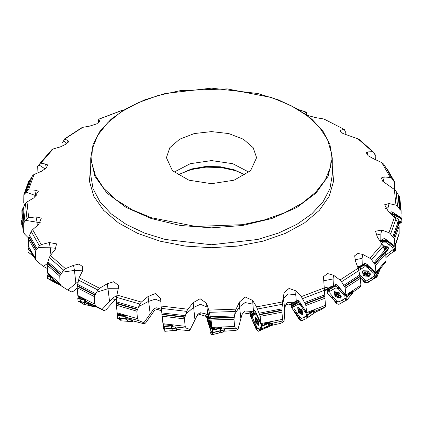 <?xml version="1.0" encoding="UTF-8"?>
<svg xmlns="http://www.w3.org/2000/svg" width="423" height="423" viewBox="0 0 423 423"><rect width="100%" height="100%" fill="white"/><g stroke="black" fill="none" stroke-linecap="round" stroke-linejoin="round"><path stroke-width="0.63" d="M151.413 217.739L195.812 226.442L242.606 224.671L264.655 219.881L284.658 212.7L301.853 203.4L315.574 192.343L325.298 179.955L330.649 166.71L331.421 153.115L327.582 139.696L319.286 126.969L306.844 115.416L290.738 105.491L271.587 97.565L227.188 88.862L180.394 90.633L158.345 95.424L138.342 102.609L121.147 111.905L107.426 122.961L97.702 135.349L92.351 148.6L91.58 162.194L95.418 175.614L103.714 188.341L116.156 199.894L132.262 209.819L151.413 217.739M332.245 165.985L333.567 181.192L329.21 196.214L319.376 210.342L304.523 222.926L285.34 233.374L262.72 241.21L237.721 246.059L211.5 247.704L185.279 246.059L160.28 241.21L137.66 233.374L118.477 222.926L103.624 210.342L93.79 196.214L89.433 181.192L90.755 165.985M392.766 188.394L394.479 189.404L394.664 182.012L393.353 180.838L391.64 178.173L390.387 177.565L381.768 162.596L383.497 163.96L387.151 169.523L391.761 178.337M375.645 159.751L375.862 155.564L374.868 154.596L373.599 152.153L358.773 139.125M392.93 212.404L391.397 211.823L389.668 212.52L391.338 211.807L392.93 212.404L401.078 217.723L401.015 210.416L399.449 208.946L397.546 206.181L395.96 205.181L394.342 189.435L396.039 191.238L397.546 206.181M385.459 208.486L388.065 207.688L389.049 203.553L384.671 204.706L388.224 211.283L395.299 218.205L399.101 225.76L399.175 233.734L396.457 242.12M394.902 246.212L394.284 238.472L392.851 237.166L390.138 233.369L388.964 232.692L394.463 217.237M375.925 235.262L380.837 233.982L381.705 229.985L375.529 231.249L377.453 237.329L382.857 245.456L385.765 253.557L386.009 260.663L385.697 261.985L379.97 269.113L379.479 269.541L379.304 269.054M379.97 269.113L380.473 267.553L376.47 272.724L375.952 272.491L375.307 264.962L371.294 259.368L369.871 258.215L382.112 244.113M354.839 259.891L362.067 258.294L362.765 254.419L357.874 253.456L354.659 255.762L355.378 260.88L358.381 268.943L360.412 277.52L360.882 285.282L360.555 286.826L351.682 292.965L351.286 291.986M351.714 292.943L352.222 292.446L352.459 291.114L346.807 295.545L345.94 295.206L345.099 287.608L341.535 281.766L339.986 280.021L358.133 268.224M323.532 280.84L333.038 278.979L333.514 275.193L327.587 273.549L323.468 276.642L325.567 306.871L320.682 309.816L316.097 311.809L320.645 309.837M325.567 306.871L314.337 311.434L314.871 310.694L314.849 309.684L307.928 313.157L306.76 312.666L305.718 304.803L301.345 296.618L324.161 287.936M283.722 299.151L282.051 307.04L281.919 311.725L282.506 319.376L282.902 320.967L284.071 321.591L284.801 310.974L283.722 299.151L283.923 294.625M282.902 320.967L269.98 323.695L270.186 321.998L262.471 324.362L261.091 323.68L260.008 315.759L256.587 306.871L282.511 301.895L282.189 304.306L257.575 309.012M252.674 304.148L245.113 302.561L239.529 306.77L234.77 314.167L233.982 319.238L234.585 326.524L235.373 328.211L238.07 329.126L241.935 314.738L243.748 311.968L245.229 311.016L251.69 311.455L253.435 310.894L252.631 300.43L256.587 306.871M235.373 328.211L221.641 328.914L221.567 327.228L213.546 328.396L212.045 327.492L210.971 319.524L208.751 310.091L236.023 309.155L235.23 311.481L209.353 312.354M206.821 306.924L200.396 304.274L193.427 307.526L185.903 313.993L184.491 318.82L185.1 326.276L186.215 328.105L190.255 329.533L197.504 314.812L199 313.469L200.608 312.756L206.588 314.141L207.677 313.787L206.509 303.175L208.751 310.091M186.215 328.105L172.605 326.725L172.214 325.001L164.484 324.975L162.961 323.844L161.1 306.051L187.865 309.224L186.665 311.397L161.274 308.372M160.851 301.377L155.241 299.183L148.552 301.372L138.781 306.522L136.851 311.169L137.406 318.635L138.776 320.655L143.889 322.775L153.48 309.34L155.104 308.235L156.732 307.764L161.369 309.387M138.776 320.655L126.223 317.287L125.504 315.463L118.62 314.342L117.182 312.983L116.283 304.454L116.685 296.322L116.885 295.027L141.319 302.096L139.786 304.058L116.616 297.343M109.546 301.425L107.971 288.719L96.613 292.261L94.329 296.148L94.768 304.132L96.301 306.368L102.133 309.324L113.406 297.475L115.051 296.613L116.674 296.449M96.301 306.368L85.658 301.239L84.722 299.299L79.085 297.216L77.832 295.656L77.155 286.921L79.122 277.774L99.553 288.248L97.792 289.966L78.429 280.015M61.372 286.017L67.828 290.093L75.881 283.368L74.443 270.429L62.276 272.185L59.722 275.939L60.082 283.748L61.372 286.017L53.414 279.497L52.542 277.567L48.587 274.77L47.593 273.036L47.239 264.015L49.332 257.485L50.379 255.466L65.417 268.637L63.55 270.075L49.306 257.57M50.903 254.815L50.258 247.756L38.107 247.661L35.49 251.103L35.712 258.881L36.336 260.637L31.635 253.224L31.228 251.801L28.738 247.355L28.441 237.721L31.445 231.09L32.613 229.62L41.232 244.594L39.392 245.747L31.239 231.54M37.282 225.633L37.06 222.239L25.755 220.367L23.254 223.513L23.397 231.852L22.049 221.985M22.086 222.635L21.917 210.569M35.781 196.462L35.749 195.622L26.062 192.153L23.857 194.834L23.762 202.643L24.629 205.372M45.256 168.973L39.006 164.949L37.293 167.048L37.076 172.404M345.723 134.858L345.834 132.732L344.29 129.454L324.224 119.159M33.713 256.698L32.36 255.555L32.116 254.054M59.738 284.758L53.557 281.284L53.277 279.36M91.294 306.115L85.467 302.916L85.197 300.737M129.544 321.475L127.841 320.734L125.89 318.99L125.721 316.113M173.351 330.601L172.357 330.072L172.024 329.316L171.939 324.98M171.902 327.74L172.002 325.953M171.754 327.328L171.912 327.709M219.437 332.346L219.807 332.875L219.971 332.605L219.542 332.436L221.144 330.686L220.806 327.291M220.357 329.533L220.716 329.152L220.621 328.259L220.832 328.586L220.843 329.586L220.394 329.85M265.454 328.052L269.456 325.567L269.07 322.289M268.758 324.208L268.684 323.22L269.033 323.891L268.806 324.637M313.269 313.723L314.014 312.666L313.469 310.313M313.253 311.608L313.274 311.878M300.182 309.456L301.8 311.751M350.783 295.391L351.471 294.249L350.995 292.208M336.581 293.239L337.75 294.561L336.703 295.841L336.555 295.259L335.46 294.466L336.697 293.107M337.728 294.635L338.569 295.243M337.739 296.232L338.712 295.08L339.272 295.058L338.929 296.645L338.114 296.137L337.157 296.465L336.703 295.841M379.034 271.682L379.41 270.498L379.119 269.287M364.584 272.401L365.71 273.216L365.165 274.643L364.97 274.088L364.129 273.935L363.865 273.464L364.811 271.846M365.673 273.369L366.699 273.766M367.132 272.195L368.322 273.406L367.883 274.062L368.005 274.765L367.487 275.14L366.81 274.723L366.207 274.982L366.804 273.591L367.999 273.729M387.595 240.613L394.886 246.244M395.69 244.695L395.891 243.711M384.211 249.554L384.311 248.634L385.956 248.386M385.956 247.73L386.04 249.771L384.338 249.93M393.39 212.7L394.633 214.123L400.581 218.004L400.993 217.665M392.893 214.292L393.258 214.683L393.834 214.265L393.385 214.503L392.872 214.128L393.644 214.16L393.03 213.985M392.819 214.567L393.57 214.318M400.824 222.308L399.64 222.741L400.401 223L401.163 222.361L400.835 222.212L401.21 222.419L400.782 222.879L401.189 222.35M400.491 222.308L400.2 222.683L400.634 222.863M386.109 241.353L386.511 241.803L387.177 241.475L386.633 241.639L386.136 241.126L386.897 241.337L386.241 241.068M386.046 241.612L386.511 241.803L386.818 241.48M394.67 250.617L393.607 250.887L394.326 251.251L395.024 250.728L394.685 250.527L395.077 250.791L394.654 251.183L395.045 250.717M394.321 250.569L394.04 250.902L394.49 251.146M364.351 281.655L363.658 280.386L363.442 280.787L363.415 281.232L364.219 281.903L364.446 281.66L364.15 281.924L363.6 281.507L364.235 281.919M364.404 281.401L363.954 281.105L363.664 281.411M367.428 266.474L367.841 266.987L368.539 266.839L367.941 266.839L367.434 266.268L368.195 266.58L367.545 266.21M367.375 266.728L367.841 266.987L368.116 266.712M376.026 277.044L375.164 277.165L375.851 277.668L375.624 277.403L376.375 277.208L376.047 276.959L376.433 277.276L376.047 277.615L376.396 277.202M375.687 276.949L375.444 277.234L375.878 277.546M335.947 302.731L335.439 301.372L335.153 301.9L335.841 302.958L336.042 302.752L335.762 302.968L335.286 302.471L335.851 302.979M335.984 302.487L335.582 302.122L335.328 302.387M338.12 287.952L339.167 288.682L338.215 287.703M338.083 288.2L338.744 288.29M327.888 290.897L328.195 291.045L329.036 290.252L328.259 290.035L328.259 290.559L327.576 290.686L327.899 290.939L327.529 290.601L327.878 290.278L327.555 290.686M328.195 291.045L328.428 290.749L328.01 290.405M346.173 299.791L345.57 299.796L346.104 300.393L343.386 301.752L346.104 300.393L345.834 300.087L346.49 300.002L346.199 299.706L346.548 300.076L346.226 300.362L346.511 299.997M345.871 299.637L345.67 299.896L346.062 300.272M299.061 318.847L298.775 317.424L298.458 318.022L298.998 319.085M299.077 318.604L298.749 318.186L298.553 318.419M300.182 304.317L301.234 305.205L300.251 304.079M301.234 305.205L300.388 304.93L300.124 304.549L300.388 304.93L300.7 304.74M292.097 305.871L292.346 306.062L293.171 305.395L292.441 305.062L292.393 305.58L291.833 305.612L292.113 305.914L291.796 305.506L292.076 305.253L291.822 305.612M292.346 306.062L292.177 305.395M307.405 317.551L307.172 317.213L307.22 317.874L307.569 317.678L307.077 317.763M256.206 328.898L256.164 327.45L255.815 328.158L256.174 329.131M256.206 328.66L255.841 328.407M256.201 314.453L257.184 315.495L256.238 314.226M256.201 314.696L256.576 314.945M250.813 315.003L252.018 315.865L252.251 315.6L251.362 314.337L250.781 314.358M250.606 314.67L251.093 315.325L251.738 314.659M256.19 314.263L256.206 313.908L256.185 314.305L255.455 313.919L253.922 314.939L253.033 313.009L250.966 314.257L251.008 314.733L250.612 314.686M250.813 314.982L251.114 314.966L250.844 314.516M261.594 328.37L261.277 328.068L261.536 328.777L261.626 328.296L261.8 328.666M210.12 331.701L210.358 332.573M209.174 317.446L209.417 318.117L209.2 317.308M208.328 315.584L209.211 317.483M209.174 317.678L209.38 318.212M206.768 317.398L206.863 317.652M206.847 317.62L207.561 317.419L207.074 316.901L206.895 317.414L206.81 316.991L206.984 317.932M207.561 317.419L207.91 318.672L207.032 318.011L206.826 317.155M212.737 332.578L212.748 332.89M172.505 330.167L171.463 328.29L163.606 328.962L164.859 330.167L163.521 324.134L163.622 329.115M90.755 158.117L90.755 175.053L93.076 188.653L99.944 201.729L111.106 213.779L126.123 224.343L144.417 233.015L165.293 239.455L211.5 244.764L257.707 239.455L278.583 233.015L296.877 224.343L311.894 213.779L323.056 201.729L329.924 188.653L332.245 175.053L332.245 158.117L329.908 144.412L323.013 131.262L311.83 119.175L296.809 108.595L278.524 99.918L257.665 93.472L211.505 88.164L165.345 93.472L144.486 99.913L126.191 108.589L111.17 119.17L99.987 131.262L93.092 144.412L90.755 158.117L94.868 176.158L106.934 192.973L126.123 207.413L151.127 218.49L180.251 225.454L211.5 227.828L242.749 225.454L271.873 218.49L296.877 207.413L316.066 192.973L328.132 176.158L332.245 158.117M211.162 327.037L210.03 323.939L210.046 323.505L210.564 323.442M257.528 322.823L258.141 322.575L257.903 323.537L257.612 322.86L256.957 322.976L256.682 321.596L255.825 320.571L257.02 319.83M301.832 311.963L301.435 313.179L300.906 312.555L300.298 312.846L299.764 312.465L299.621 311.46L298.606 310.44L300.002 309.451M300.161 309.414L301.276 310.545L301.874 312M337.427 293.107L339.167 294.567L339.246 295.381M385.29 247.169L386.527 248.179L385.956 249.015M366.101 271.83L364.684 271.878L364.346 272.338L364.499 271.957M256.872 319.651L256.074 319.169L256.058 319.545L256.444 319.381M300.245 309.456L299.087 309.128L298.955 309.509L299.399 309.202M337.432 293.144L336.132 292.996L335.888 293.409L336.253 292.98M383.423 247.148L385.321 247.111M393.527 214.62L392.491 214.99L391.814 214.651L392.216 213.932L393.126 213.827L392.232 211.955M399.64 222.741L399.132 222.149L399.74 221.292L400.914 221.541L401.332 222.382L401.797 221.816L401.85 219.579L401.083 217.649L401.797 219.452M386.939 241.792L385.94 242.009L385.221 241.565L385.527 240.899L386.347 240.92L386.141 239.508M393.607 250.887L393.131 249.993L393.723 249.454L394.865 249.877L395.209 250.776L395.669 250.316L395.69 244.267L395.69 248.047L395.442 244.928M363.658 280.386L364.399 280L365.377 280.592L365.038 281.591L364.145 282.004L364.631 282.379L367.561 282.781L372.536 279.487L366.492 282.649L360.491 278.001L362.537 279.878L363.6 281.507M368.401 267.05L367.502 267.125L366.709 266.347L367.275 265.845L367.65 266.078L367.799 265.01M375.164 277.165L374.73 276.203L375.286 275.754L376.322 276.341L376.565 277.282L376.988 276.928L379.04 271.804L378.923 269.541M335.439 301.372L336.137 301.097L337.041 301.832L336.692 302.778L335.788 303.053L336.237 303.503L338.997 304.333L344.586 301.065M339.167 288.682L338.432 288.629L337.686 287.735L338.019 287.302L338.315 287.587L338.617 286.789M329.036 290.252L329.607 291.024L329.131 291.399L327.386 290.701L328.052 289.702M345.57 299.796L345.2 298.992L345.454 298.453L346.257 298.728L346.849 300.002L350.984 295.143L350.567 292.536M298.775 317.424L299.384 317.25L300.15 318.112L299.812 319.005L298.955 319.148L299.246 319.545L301.647 320.877L305.242 318.9L302.244 320.618L298.442 318.175L292.055 308.325L295.619 303.206L301.98 305.411L300.764 304.629M256.164 327.45L256.803 327.497L257.247 328.613L256.544 329.406L256.169 329.189L256.391 329.628L258.305 331.262L264.946 328.391L268.827 325.81L268.304 322.495M210.506 330.77L210.924 330.897L211.183 332.071L210.554 332.774M171.458 325.583L171.934 325.948L171.891 324.975M211.209 326.921L210.638 326.218L210.03 323.939L209.961 322.458L210.242 323.516M256.058 319.545L256.132 320.216M298.955 309.509L299.008 310.149M366.17 275.109L365.128 274.707M366.101 271.793L367.148 272.179M293.171 305.395L293.689 306.411L292.742 306.294M256.613 157.652L253.176 147.685L243.399 139.236L228.764 133.589L211.5 131.606L194.236 133.589L179.601 139.236L169.824 147.685L166.387 157.652L172.431 170.675L188.944 180.209L211.5 183.698L234.056 180.209L250.569 170.675L256.613 157.652M335.888 293.409L335.957 293.974M307.146 317.292L306.754 317.335L306.569 316.383L306.76 315.875L307.135 315.949L307.711 317.604M210.416 322.971L211.193 325.922M256.84 319.603L258.13 322.421M364.346 272.338L364.457 272.719M261.414 328.148L261.578 326.921L262.043 327.841L261.922 328.814L268.827 325.81M357.937 267.727L364.309 263.682L365.858 263.529L375.952 272.491M380.05 241.147L383.217 238.842L385.179 238.815L394.759 246.059M291.97 305.797L291.595 305.517L292.7 304.745L291.452 305.707L291.785 307.928L296.005 313.517L296.967 312.978L299.859 317.361L301.705 318.44L306.442 315.807L306.263 313.803L300.425 304.951M212.489 331.955L212.526 332.229M396.837 241.422L394.955 246.091M98.924 122.585L98.474 120.777L97.903 122.924M174.022 172.15L190.26 163.675L211.5 160.603L232.74 163.675L248.978 172.15M177.792 174.963L191.455 168.983L205.583 166.509L220.341 166.789L234.157 169.792L245.208 174.963M244.515 174.53L235.579 170.691L221.25 167.545L205.932 167.154L191.175 169.565L178.485 174.53M89.057 303.317L87.788 302.35L88.476 303.577L88.814 303.756L89.057 303.317L88.592 302.789M129.665 318.683L128.629 318.048L129.285 319.18L129.538 319.312L129.66 318.842L129.253 318.382M175.831 327.772L175.111 327.116L175.698 328.148L175.519 327.365M224.439 329.501L224.238 329.136M251.648 313.903L249.385 313.982L243.024 312.724M298.395 300.642L289.871 305.147L292.711 304.75L298.458 301.551L298.263 301.097L298.606 300.758M336.153 284.6L335.455 284.933L335.487 285.52L328.105 289.713L324.33 290.553M358.144 268.261L364.071 264.497L364.24 263.857L364.996 263.45M400.782 222.879L398.344 224.428L399.074 217.427L390.789 213.752L392.93 213.694M394.654 251.183L393.379 251.648L390.72 253.626L395.679 249.998L392.174 244.891L386.913 241.353L380.526 241.84L382.767 240.46L386.141 240.756M376.047 277.615L372.536 279.487L376.988 275.394L371.526 268.986L364.261 265.084L358.244 268.536L364.113 265.105L367.45 265.882M327.878 290.278L335.18 286.107L338.125 287.365M306.95 317.636L305.475 310.715L307.711 314.897L307.733 317.588L313.3 313.702L313.221 311.312L312.84 310.614M253.033 313.009L254.625 311.92L256.301 314.136M255.846 328.481L255.735 326.577L250.797 317.017L250.538 314.596M218.934 333.023L211.516 334.836L210.353 332.552M208.396 314.939L208.719 314.871L208.407 314.945L209.184 317.123M210.395 329.855L207.106 319.582L206.72 317.118M212.743 332.885L213.266 332.959L212.832 333.61L212.372 327.592L212.912 332.605M117.737 318.45L120.063 319.672L117.885 313.538L117.42 315.849L117.71 318.397M90.712 305.824L83.876 304.322L81.496 302.836L78.562 296.491L77.811 298.442L78.022 301.065L83.865 304.322L85.229 302.905M55.693 282.527L51.791 280.819L48.233 274.157L47.286 275.891L47.513 278.456L55.09 282.701L59.934 284.912L55.154 282.733M27.981 249.919L28.976 248.052L27.981 249.369L28.061 251.891L32.074 255.281M261.541 328.782L261.89 328.962L260.716 329.766L255.804 328.317L251.193 317.752L253.224 312.883L256.629 314.844M21.917 210.289L25.486 203.637L27.04 202.004L28.658 217.755L26.961 218.643L25.454 203.701M396.039 191.238L399.709 197.25L401.083 210.818M162.12 311.106L157.478 309.393L155.299 310.043L154.215 310.815L145.93 322.516L144.56 323.907L132.78 320.851M116.579 298.77L114.876 300.06L106.226 309.53L104.465 310.635L94.192 305.94M77.15 288.068L73.692 291.056L71.54 291.859L67.828 290.093M28.653 181.324L30.266 179.505L32.841 175.307L34.036 174.493L28.537 189.948L27.109 190.599L32.349 175.942M66.443 143.968L63.704 140.6L62.493 142.884M46.334 167.984L45.547 164.061L40.513 163.056L39.006 164.949M68.077 142.556L67.622 140.51L68.669 141.118L66.316 144.058L60.235 146.924L52.981 149.018L51.833 149.705M304.491 113.475L306.263 112.132L306.58 114.977M196.78 315.965L199.466 314.411L200.608 312.756M208.275 313.633L206.318 316.467L199.466 314.411M289.871 305.147L285.943 304.333M207.735 316.504L206.318 316.467M284.695 309.805L285.345 305.554L286.297 303.83L287.55 302.672L294.048 302.128L296.333 301.255L295.725 294.62L295.947 290.887L301.345 296.618M325.023 290.564L335.323 284.705L336.285 284.631M368.195 266.58L369.644 267.257L376.74 274.231L377.004 276.859M335.286 302.471L334.493 300.705L327.302 293.023L327.259 290.627M338.818 288.169L340.346 289.073L346.775 297.073L347.056 299.743M292.076 305.253L297.818 302.07L300.335 303.978M253.922 314.939L252.388 315.96L252.616 317.996L256.988 327.534L258.294 328.856L259.833 327.83L260.716 329.766L261.139 323.685L261.98 326.181L262.112 328.544L268.917 325.599M164.938 330.352L164.811 331.288L164.663 329.739M21.161 221.504L21.954 220.103L21.15 221.044L21.314 223.645M386.416 168.322L387.257 169.094L394.654 181.99M381.768 162.596L373.715 158.847L368.169 155.749L366.207 152.655L367.756 151.915L372.621 151.72L373.498 152.037M340.245 131.537L340.573 130.226L339.939 130.696L342.831 133.472L358.799 139.146M280.481 323.41L270.477 325.652M235.764 330.485L223.73 331.225M189.435 330.654L176.724 329.464M36.336 260.637L43.315 266.39L47.387 263.64M67.622 140.51L64.703 138.903L63.704 140.6M99.675 121.893L99.505 121.063L99.833 121.385L96.523 123.939L89.486 126.149L82.199 127.439M99.505 121.063L98.776 119.164L98.474 120.777M45.547 164.061L47.699 164.933L46.234 168.084L41.295 171.357L34.036 174.493M82.57 270.799L74.443 270.429L73.57 265.353L79.059 264.058L82.76 266.776L82.427 271.117L79.122 277.774M118.234 288.772L107.971 288.719L107.257 283.759L113.755 281.702L118.318 285.34L118.403 288.005L116.885 295.027M150.165 313.84L148.045 296.507L155.373 293.557L160.655 298.321L161.1 306.051M194.961 319.756L193.163 302.725L200.09 298.717L206.509 303.175M240.883 318.783L239.529 306.77L239.524 301.99L245.245 297.02L252.631 300.43M282.511 301.895L284.14 292.552L289.068 288.423L295.947 290.887M394.342 189.435L382.588 181.123L381.483 177.903L384.29 176.925L390.387 177.565M55.434 281.253L56.048 282.411L56.444 282.643L56.73 282.337M75.881 283.368L78.17 281.739M255.492 311.492L255.249 311.053M249.385 313.982L254.736 310.487M270.387 323.632L272.185 323.357L272.449 324.335L268.69 326.836L265.692 328.132M256.735 318.212L255.434 317.599L255.756 321.871L258.649 325.033L259.093 323.664M314.675 311.317L316.155 310.789L316.288 311.677M297.988 307.785L298.601 312.296L302.625 314.421L302.133 310.085L297.988 307.785L298.601 307.357M353.004 292.108L353.009 292.89L351.254 294.953M334.44 292.145L335.825 296.756L340.594 297.401L339.859 293.44L334.44 292.145L335.111 291.384M380.214 268.827L379.267 271.355M362.384 271.931L365.044 276.161L369.898 274.955L368.845 271.725L362.384 271.931L362.929 270.778M380.24 241.422L382.249 239.926L382.434 239.376L382.434 240.608M393.644 214.16L394.638 214.461L401.829 219.5M369.179 276.399L363.69 275.881L362.21 271.497L363.003 270.731L367.947 270.91L370.326 274.76L369.179 276.399M340.277 298.173L335.021 296.523L334.297 291.78L339.447 292.885L340.98 297.48L340.277 298.173M302.598 314.886L298.178 312.306L297.739 307.51L302.033 309.895L302.852 314.701L302.598 314.886M300.071 304.089L300.129 303.645M258.702 325.409L255.577 322.226L255.196 317.303L258.268 320.761L258.702 325.409M257.184 315.495L256.185 314.67M211.553 329.052L209.93 325.245L209.459 320.46L211.077 324.362L211.553 329.052M128.878 321.099L128.698 321.369L121.311 320.867M257.692 320.861L256.201 321.855L257.692 320.861M283.664 298.194L288.227 293.996L295.725 294.62M301.377 310.519L299.072 311.799L301.377 310.519M338.939 294.001L335.978 295.682L338.939 294.001M367.82 272.433L364.404 274.596L367.82 272.433M171.754 327.418L172.024 329.316M314.337 311.434L313.85 310.138M284.071 321.591L280.634 323.373L270.503 325.631M282.051 307.04L282.189 304.306M269.98 323.695L269.525 322.167M238.07 329.126L235.87 330.479L223.741 331.204M222.086 328.914L224.074 328.925M234.77 314.167L235.23 311.481M213.752 328.333L214.762 328.116M221.641 328.914L221.298 327.243M175.804 327.513L176.714 329.48M190.255 329.533L189.451 330.654L176.698 329.464M173.065 326.799L175.111 327.116M185.903 313.993L186.665 311.397M129.655 318.577L132.833 320.856M143.889 322.775L144.534 323.891L132.748 320.83M126.662 317.43L128.629 318.048M138.781 306.522L139.786 304.058M102.133 309.324L104.18 310.641L94.165 305.924L89.079 303.053M86.043 301.446L87.788 302.35M96.613 292.261L97.792 289.966M62.276 272.185L63.55 270.075M43.315 266.39L47.307 268.505M38.107 247.661L39.392 245.747M23.397 231.852L24.708 234.152L28.373 237.9M25.755 220.367L26.961 218.643M26.062 192.153L27.109 190.599M122.945 110.54L121.184 110.646L98.702 119.196M340.573 130.226L343.878 129.412M307.072 115.342L315.743 117.626L323.447 118.937M36.51 195.78L35.749 195.622L34.776 190.107L28.537 189.948M34.776 190.107L38.377 191.191L33.951 197.79L27.04 202.004M40.317 222.715L37.06 222.239L36.05 216.877L28.658 217.755M36.05 216.877L41.375 218.109L38.71 224.417L32.613 229.62M56.016 248.29L50.258 247.756L49.285 242.538L41.232 244.594M49.285 242.538L56.508 243.87L55.244 249.427L50.379 255.466M73.57 265.353L65.417 268.637M107.257 283.759L99.553 288.248M148.045 296.507L141.319 302.096M193.163 302.725L187.865 309.224M239.524 301.99L236.023 309.155M333.514 275.193L339.986 280.021M362.765 254.419L369.871 258.215M381.705 229.985L388.964 232.692M389.049 203.553L395.96 205.181M56.444 282.643L58.575 283.838M79.085 297.216L79.894 297.422M88.814 303.756L94.234 306.812L94.905 306.3M118.62 314.342L120.148 314.469M129.538 319.312L132.811 321.692L133.256 320.983M164.484 324.975L166.191 324.853M175.857 328.248L176.798 330.31L176.825 329.491M171.246 326.609L172.071 327.206M212.045 327.492L208.909 315.653L208.063 313.332L207.677 313.787M205.277 316.039L206.588 314.141M207.344 316.51L207.603 316.446M224.597 329.961L223.117 332.071M223.133 332.071L219.807 332.875L223.148 332.06M220.478 329.501L220.875 331.024M220.505 329.491L220.906 330.992M220.33 329.348L220.769 329.723M210.617 325.573L211.088 325.456L210.633 325.546M211.103 325.546L211.172 327.021M209.961 322.458L210.501 323.262M209.819 320.803L210.131 325.038L211.712 328.581M261.091 323.68L255.957 312.475L254.519 310.36L253.435 310.894M248.296 313.718L251.69 311.455M250.654 313.85L250.929 313.734M256.703 322.199L257.94 321.665M256.243 321.2L257.522 320.65L256.269 321.205M257.766 323.272L258.083 323.135M258.041 322.035L257.935 323.516L256.84 322.839L255.846 320.676L255.957 319.196L257.052 319.878M306.76 312.666L299.976 302.371L298.141 300.547L296.333 301.255M288.809 305.046L294.048 302.128M307.928 313.157L307.743 312.946M298.458 301.551L297.702 302.101M301.694 311.307L300.589 309.726M299.706 312.063L301.176 311.032M299.103 311.143L300.573 310.112M301.213 312.935L301.699 312.597M298.643 310.683L298.918 309.171L300.499 309.647L301.81 311.635L301.536 313.147L299.949 312.671L298.643 310.683M335.323 284.705L330.786 286.789L325.837 287.418L324.24 288.819M345.94 295.206L337.961 286.033L335.925 284.542L334.995 284.663M324.325 290.458L330.786 286.789M346.807 295.545L346.395 295.201M335.487 285.52L336.253 284.626M339.41 295.016L337.512 294.138L337.004 293.16M335.989 295.021L337.031 293.805M338.543 296.46L339.14 295.762M335.497 294.635L335.92 293.07L337.887 293.276L339.426 295.048L338.997 296.608L337.036 296.401L335.497 294.635M340.594 297.401L341.245 296.618M364.309 263.682L359.391 266.479L357.509 266.612M364.039 263.682L365.271 263.413L367.328 264.576M357.837 267.468L359.391 266.479M376.47 272.724L375.999 272.465M364.071 264.497L364.362 263.762M380.145 269.176L379.257 271.381M368.158 273.105L367.185 273.491L365.461 272.861L364.917 271.836M364.393 273.935L364.933 272.597M367.217 274.971L367.756 273.633M366.741 273.66L366.196 275.019M368.2 273.744L368.327 273.432M363.902 273.623L364.446 271.989L366.656 271.878L368.322 273.406L367.772 275.04L365.567 275.151L363.902 273.623M369.898 274.955L370.299 273.744M382.889 239.037L379.991 241.062M382.688 239.074L384.38 238.614L386.077 239.46M385.913 247.693L384.687 248.491L383.857 248.507M385.279 249.924L385.279 248.544M386.352 248.544L386.352 247.889M383.365 246.963L384.856 246.905L386.527 248.179L385.898 249.908L384.502 250.411M384.972 251.553L388.272 248.56L387.103 246.419L382.947 245.673M388.272 248.56L388.161 247.175M382.804 181.377L383.259 181.213L384.29 176.925M367.016 154.638L367.756 151.915M397.509 222.99L398.984 221.663L399.069 219.69L392.56 215.444M386.014 257.47L390.72 253.626L386.014 257.47M385.813 255.016L392.956 249.707L392.972 247.741L385.58 242.125L382.968 242.115L381.483 243.214M382.884 245.52L388.589 248.153L387.336 251.051L385.179 251.934M386.897 241.337L388.161 241.808L395.442 247.693M359.703 275.066L365.017 279.947L367.539 280.349L374.561 275.891L374.503 273.924L367.164 267.188L364.637 266.786L358.757 270.519M333.308 297.226L336.703 301.128L338.966 301.895L345.052 298.437L344.93 296.454L338.136 288.645L335.873 287.878L329.787 291.336L329.914 293.319L333.308 297.226L332.071 297.929M307.764 317.562L313.3 313.702M298.527 318.498L298.062 316.637L296.005 313.517M300.129 304.592L298.633 303.957L293.895 306.59L294.08 308.594L296.967 312.978M306.939 317.959L306.183 318.382M292.356 306.099L292.949 306.426M264.92 328.401L258.331 331.246L260.716 329.766M259.833 327.83L261.366 326.81L261.134 324.774L256.824 315.373M218.955 333.028L220.473 330.849L219.965 327.381M209.174 317.245L208.095 318.81L208.354 320.883L211.024 330.96L211.701 332.425L212.806 330.828M212.293 331.569L212.832 333.61L211.579 334.815L218.977 333.012M206.81 316.991L207.719 316.52L208.386 314.95M209.602 318.387L209.417 318.117M171.463 328.29L171.077 324.938M164.605 329.083L164.875 330.95M128.698 321.369L125.271 318.894L124.944 315.346M121.988 318.9L120.063 319.672L121.242 320.861L128.64 321.348M86.863 303.825L84.737 302.487L84.663 299.273M90.522 305.877L89.338 305.221M53.557 281.279L52.96 280.798L52.738 278.334M32.301 255.45L31.884 253.657M212.832 333.61L210.347 332.541M209.459 326.323L206.678 317.319M123.019 316.013L123.051 315.722M372.621 151.72L357.583 138.548M386.839 168.655L394.225 181.525M374.767 154.4L375.534 155.172M386.5 168.391L393.961 181.388M374.868 154.607L375.328 155.067M383.492 163.955L388.943 172.478L393.353 180.838M399.095 196.24L400.459 209.776M398.778 195.928L400.158 209.597M398.032 194.955L399.449 208.946M398.572 224.719L393.818 238.001M399.153 226.146L394.506 239.138M398.292 224.359L393.496 237.768M397.641 223.281L392.734 237.007M395.891 219.278L390.651 233.935M394.759 245.922L399.238 233.131M385.295 252.15L374.752 264.264M385.771 253.657L375.46 265.512M385.078 251.754L374.434 263.989M384.56 250.585L373.668 263.111M383.18 246.345L371.547 259.717M375.947 272.349L386.009 260.663M360.179 276.658L344.56 286.789M360.507 278.228L345.237 288.137M360.036 276.235L344.269 286.466M359.687 275.003L343.555 285.472M358.767 270.588L341.535 281.766M345.929 295.069L360.882 285.282M324.927 296.581L305.3 304.031M325.097 298.189L305.903 305.48M324.869 296.142L305.052 303.666M324.716 294.873L304.438 302.572M324.325 290.358L302.662 298.58M306.749 312.523L325.583 305.306M281.945 310.556L259.653 314.823M281.94 312.179L260.134 316.351M281.977 310.117L259.463 314.421M282.03 308.838L258.992 313.247M261.076 323.532L282.506 319.376M234.168 317.636L210.717 318.424M233.982 319.238L211.051 320.01M234.284 317.208L210.606 318.001M234.538 315.949L210.305 316.769M212.029 327.339L234.585 326.524M184.84 317.329L161.84 314.585M184.497 318.894L161.998 316.214M185.036 316.927L161.808 314.157M185.47 315.722L161.702 312.893M162.94 323.69L185.1 326.276M137.332 309.668L116.341 303.582M136.851 311.169L116.32 305.216M137.591 309.298L116.394 303.148M138.184 308.171L116.489 301.885M117.166 312.83L137.406 318.635M94.879 295.164L77.335 286.149M94.287 296.586L77.123 287.772M95.186 294.836L77.467 285.731M95.889 293.811L77.753 284.494M77.816 295.497L94.768 304.132M60.367 274.813L47.466 263.481M59.717 276.14L47.09 265.057M60.701 274.532L47.672 263.095M61.472 273.623L48.132 261.911M47.577 272.877L60.082 283.748M36.161 249.998L28.775 237.129M35.484 251.225L28.256 238.635M36.5 249.771L29.039 236.774M37.282 248.978L29.647 235.674M28.51 246.509L35.712 258.881M23.905 222.413L22.541 208.877M23.254 223.54L21.917 210.559M24.222 222.234L22.842 208.565M24.968 221.557L23.551 207.566M21.917 218.189L23.328 231.217M24.428 193.935L29.182 180.653M24.708 193.803L29.504 180.388M25.359 193.226L30.266 179.505M37.705 166.503L39.371 164.32M37.922 166.408L38.958 165.028M53.129 148.97L40.888 163.072M62.821 141.996L63.191 141.726M83.014 127.164L64.867 138.961M121.655 110.572L98.839 119.254M306.115 112.158L298.781 109.758M32.27 255.381L33.554 256.444M53.652 281.348L56.185 282.506M53.398 281.02L55.815 282.125M85.488 302.926L88.592 303.651M91.188 306.088L94.186 306.791M85.298 302.63L88.259 303.323M114.876 300.06L112.523 298.347M125.911 319.011L129.38 319.238M129.464 321.469L132.811 321.692M125.8 318.736L129.1 318.953M157.478 309.393L156.732 307.764M153.332 311.825L152.655 310.345M172.172 328.502L175.757 328.195M173.335 330.606L176.798 330.31M172.14 328.243L175.556 327.952M172.087 327.524L172.034 329.242M221.107 330.765L224.571 329.919M221.166 330.5L224.465 329.697M219.749 332.864L219.706 332.541M219.722 332.541L219.764 332.88M220.145 328.068L220.621 328.259L220.462 327.328M220.616 327.312L220.78 328.269M220.901 327.719L220.711 327.302M220.732 327.296L220.885 327.635M210.3 323.489L210.559 323.426M243.6 312.1L245.229 311.016M254.212 310.371L254.773 310.514M269.393 325.631L272.497 324.288M265.707 328.121L268.705 326.826M269.53 325.356L272.491 324.076M268.616 323.204L268.457 322.453M268.658 322.4L268.896 323.198M269.192 322.617L268.906 322.331M268.949 322.321L269.165 322.538M256.216 320.153L257.004 319.814M256.084 319.566L256.47 319.397M256.719 322.178L257.935 321.649M257.771 323.241L258.088 323.103M297.538 300.589L298.331 300.626M313.787 313.422L316.267 311.688M313.94 313.157L316.356 311.471M298.982 309.525L299.426 309.218M299.722 312.037L301.181 311.016M299.13 311.138L300.589 310.122M301.208 312.904L301.694 312.565M300.69 312.549L301.842 311.751M333.451 285.541L333.038 278.979M351.37 294.741L353.078 292.737M335.915 293.419L336.29 292.98M336.713 295.809L337.744 294.604M336.021 295.016L337.052 293.805M338.532 296.433L339.14 295.719M362.257 264.814L362.067 258.294M364.372 272.343L364.536 271.941M365.171 274.612L365.705 273.284M364.425 273.924L364.959 272.597M367.201 274.939L367.735 273.612M368.179 273.739L368.317 273.395M380.79 240.486L380.837 233.982M385.258 249.898L385.258 248.534M384.221 249.581L384.221 248.735M386.321 248.539L386.321 247.862M384.549 250.543L386.04 247.281L383.328 246.836M387.917 211.056L388.065 207.688M383.212 181.811L383.259 181.213M397.107 216.074L395.6 217.427M391.915 214.181L392.724 214.546L392.761 213.705M392.518 213.557L391.83 211.849M401.607 219.262L400.972 217.686M400.491 221.308L400.502 222.218L401.443 222.022M389.218 252.483L390.72 253.626M390.789 243.807L389.276 244.933M385.268 241.099L385.956 241.581L385.993 240.745M385.707 240.56L385.707 239.122M382.868 240.449L382.868 239.053M394.458 249.575L394.336 250.479L395.346 250.432M388.51 247.878L387.997 249.665M388.251 247.318L388.272 248.264M360.343 277.213L361.348 276.579M371.05 278.117L372.536 279.487M365.319 281.232L364.499 281.406L364.52 282.083M372.256 269.657L370.834 270.556M361.131 269.012L359.64 267.648M366.778 266.109L367.296 266.68L367.338 265.85M367.027 265.623L367.413 264.655M364.319 265.089L364.975 263.46M363.923 265.184L364.531 263.661M376.74 274.231L378.299 270.35M375.962 275.986L375.709 276.859L376.719 276.965M376.983 274.627L378.976 269.668M370.358 274.458L369.342 275.748M362.231 272.888L362.395 271.254M370.326 273.887L370.025 274.638M362.511 271.614L362.812 270.863M342.011 300.166L343.386 301.752M336.972 302.456L336.079 302.503L336.158 303.191M342.767 291.849L341.535 292.552M332.832 289.607L331.452 288.026M337.707 287.508L338.019 288.142L338.062 287.317M337.744 287.037L338.284 286.408M335.36 286.117L336.539 284.732M335.021 286.16L336.311 284.642M346.775 297.073L350.609 292.584M328.422 291.236L327.386 290.701M346.257 298.728L345.898 299.558L346.834 299.807M346.992 297.501L350.847 292.986M341.123 297.173L340.145 297.776M334.138 292.653L334.582 291.59M341.234 296.713L340.901 297.046M334.741 291.791L335.021 291.41M304.074 317.123L305.242 318.9M300.076 318.725L299.167 318.641L299.299 319.339M304.285 308.912L303.37 309.419M296.264 305.274L295.09 303.497M300.161 304.56L300.156 303.714M299.859 303.349L300.383 302.99M297.956 302.107L299.198 301.239M307.595 314.659L313.015 310.873M300.177 303.73L300.653 303.397M306.892 317.102L307.722 317.409M306.754 317.335L307.373 316.261M307.865 317.372L313.422 313.491M307.77 315.119L313.221 311.312M303.085 314.389L302.461 314.516M297.845 307.907L298.178 307.362M254.181 323.183L254.805 322.765M257.142 328.93L256.28 328.708L256.46 329.432M259.304 319.772L258.95 320.005M255.957 313.443L256.327 313.284M254.662 311.957L255.566 311.566M261.863 325.795L268.499 322.923M256.185 313.866L256.528 313.718M261.948 327.381L261.446 328.074L262.054 328.565M261.99 326.276L268.663 323.389M209.443 326.27L209.686 325.922M210.289 331.965L211.098 332.367M212.875 332.7L220.473 330.849M208.687 317.953L208.142 315.912M209.189 317.895L209.179 317.208M209.189 317.916L209.348 318.27M208.428 315.003L208.735 314.929M212.706 329.713L220.103 327.91M212.632 332.267L212.906 332.473M212.827 331.172L212.494 331.865L212.854 331.611M212.906 332.499L220.494 330.649M212.769 330.21L220.214 328.396M164.817 331.272L172.478 330.612M163.643 329.168L171.511 328.491M163.458 326.149L171.119 325.493M163.458 326.651L171.167 325.99M117.673 318.397L125.271 318.894M117.488 315.352L124.891 315.844M117.568 318.186L125.16 318.683M117.42 315.849L124.87 316.341M83.817 304.296L90.448 305.85M78.096 301.123L84.907 302.72M77.927 298.056L84.563 299.611M77.932 300.89L84.737 302.487M77.8 298.538L84.473 300.103M47.609 278.53L53.171 281.062M47.466 275.436L52.637 277.795M47.402 278.265L52.96 280.798M47.286 275.891L52.738 278.376M28.182 249.031L30.895 251.278M28.05 251.849L31.979 255.106M27.966 249.459L31.297 252.224M21.393 220.647L22.033 221.811M21.203 223.444L22.361 225.554M21.15 221.044L22.096 222.768M375.703 155.294L374.725 154.316M401.083 210.569L401.083 213.938M23.889 194.622L28.658 181.308M37.446 166.72L39.603 163.918M39.873 163.447L51.839 149.694M62.773 142.022L63.201 141.71M64.391 139.003L82.215 127.434M298.543 109.615L306.257 112.127M324.187 119.143L344.306 129.464M32.486 255.693L33.724 256.719M91.241 306.109L94.234 306.812M129.507 321.485L132.848 321.702M125.515 316.885L125.679 317.102M173.345 330.617L176.809 330.321M210.041 324.663L210.136 325.054M257.385 322.844L258.13 322.516M255.836 317.424L255.434 317.599M259.045 324.859L258.649 325.033M313.76 313.443L316.282 311.677M300.573 312.608L301.837 311.725M303.238 313.993L302.625 314.421M337.686 296.285L338.701 295.095M367.925 273.908L368.216 273.189M376.993 276.906L379.029 271.857M327.132 290.728L328.015 289.697M346.997 299.881L350.921 295.28M291.706 305.586L292.113 305.914M164.817 331.288L172.494 330.627M28.214 252.087L32.148 255.344M21.235 223.534L22.366 225.596"/></g></svg>
